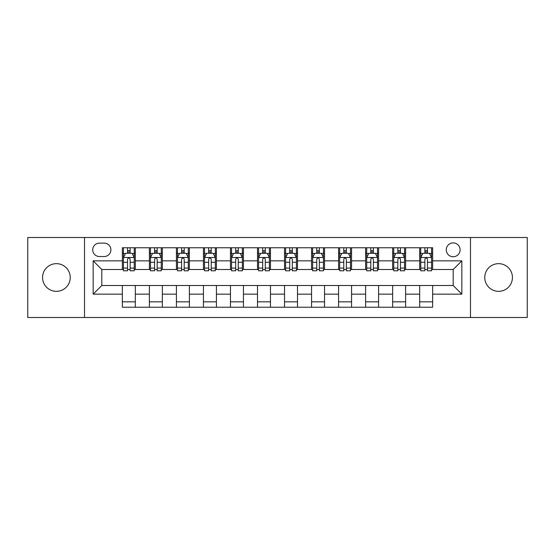 <?xml version="1.0" encoding="UTF-8"?>
<svg xmlns="http://www.w3.org/2000/svg" width="555" height="555" viewBox="0 0 555 555"><rect width="100%" height="100%" fill="white"/><g stroke="black" fill="none" stroke-linecap="round" stroke-linejoin="round"><path stroke-width="0.83" d="M498.598 263.66A13.84 13.84 0 0 0 484.758 277.5A13.84 13.84 0 0 0 498.598 291.34A13.84 13.84 0 0 0 512.438 277.5A13.84 13.84 0 0 0 498.598 263.66M56.402 263.66A13.84 13.84 0 0 0 42.562 277.5A13.84 13.84 0 0 0 56.402 291.34A13.84 13.84 0 0 0 70.242 277.5A13.84 13.84 0 0 0 56.402 263.66M453.192 242.903A6.917 6.917 0 0 0 446.269 249.819A6.917 6.917 0 0 0 453.192 256.743A6.917 6.917 0 0 0 460.109 249.819A6.917 6.917 0 0 0 453.192 242.903M470.487 317.502L527.25 317.502L527.25 237.498L470.487 237.498L470.487 317.502L84.513 317.502L84.513 237.498L27.75 237.498L27.75 317.502L84.513 317.502M99.428 256.528L104.187 256.528A6.702 6.702 0 0 0 110.889 249.819A6.702 6.702 0 0 0 104.187 243.118L99.428 243.118A6.702 6.702 0 0 0 92.727 249.819A6.702 6.702 0 0 0 99.428 256.528M470.487 237.498L84.513 237.498M122.35 294.15L93.164 294.15L93.164 260.85L122.35 260.85L122.35 269.501L101.808 269.501L101.808 285.499L122.35 285.499L122.35 307.234L432.65 307.234L432.65 285.499L453.192 285.499L453.192 269.501L432.65 269.501L432.65 260.85L461.836 260.85L461.836 294.15L432.65 294.15M432.65 260.85L432.65 247.766L122.35 247.766L122.35 260.85M419.677 247.766L419.677 269.501L420.752 269.501M424.866 269.501L427.461 269.501M431.568 269.501L432.65 269.501M419.677 269.501L404.539 269.501M392.642 247.766L392.642 269.501L393.724 269.501M397.831 269.501L400.426 269.501M392.642 269.501L377.511 269.501M365.613 247.766L365.613 269.501L366.695 269.501M370.802 269.501L373.397 269.501M365.613 269.501L350.476 269.501M338.585 247.766L338.585 269.501L339.667 269.501M343.774 269.501L346.369 269.501M338.585 269.501L323.447 269.501M311.556 247.766L311.556 269.501L312.638 269.501M316.745 269.501L319.34 269.501M311.556 269.501L296.419 269.501M284.528 247.766L284.528 269.501L285.61 269.501M289.717 269.501L292.312 269.501M284.528 269.501L269.39 269.501M257.499 247.766L257.499 269.501L258.581 269.501M262.688 269.501L265.283 269.501M257.499 269.501L242.362 269.501M230.471 247.766L230.471 269.501L231.553 269.501M235.66 269.501L238.255 269.501M230.471 269.501L215.333 269.501M203.442 247.766L203.442 269.501L204.524 269.501M208.631 269.501L211.226 269.501M203.442 269.501L188.305 269.501M176.414 247.766L176.414 269.501L177.489 269.501M181.603 269.501L184.198 269.501M176.414 269.501L161.276 269.501M149.378 247.766L149.378 269.501L150.46 269.501M154.574 269.501L157.169 269.501M149.378 269.501L134.248 269.501M122.35 269.501L123.432 269.501M127.539 269.501L130.134 269.501M122.35 285.499L135.323 285.499L135.323 307.234M432.65 285.499L135.323 285.499M135.323 247.766L135.323 269.501M122.35 253.177L123.432 253.177M127.539 253.177L130.134 253.177M134.248 253.177L135.323 253.177M122.35 301.823L135.323 301.823M149.378 285.499L149.378 307.234M162.358 247.766L162.358 269.501M149.378 253.177L150.46 253.177M154.574 253.177L157.169 253.177M161.276 253.177L162.358 253.177M162.358 285.499L162.358 307.234M149.378 301.823L162.358 301.823M176.414 285.499L176.414 307.234M189.387 285.499L189.387 307.234M176.414 301.823L189.387 301.823M189.387 247.766L189.387 269.501M176.414 253.177L177.489 253.177M181.603 253.177L184.198 253.177M188.305 253.177L189.387 253.177M203.442 285.499L203.442 307.234M216.415 285.499L216.415 307.234M203.442 301.823L216.415 301.823M216.415 247.766L216.415 269.501M203.442 253.177L204.524 253.177M208.631 253.177L211.226 253.177M215.333 253.177L216.415 253.177M230.471 285.499L230.471 307.234M243.444 285.499L243.444 307.234M230.471 301.823L243.444 301.823M243.444 247.766L243.444 269.501M230.471 253.177L231.553 253.177M235.66 253.177L238.255 253.177M242.362 253.177L243.444 253.177M257.499 285.499L257.499 307.234M270.472 285.499L270.472 307.234M257.499 301.823L270.472 301.823M270.472 247.766L270.472 269.501M257.499 253.177L258.581 253.177M262.688 253.177L265.283 253.177M269.39 253.177L270.472 253.177M284.528 285.499L284.528 307.234M297.501 285.499L297.501 307.234M284.528 301.823L297.501 301.823M297.501 247.766L297.501 269.501M284.528 253.177L285.61 253.177M289.717 253.177L292.312 253.177M296.419 253.177L297.501 253.177M311.556 285.499L311.556 307.234M324.529 285.499L324.529 307.234M311.556 301.823L324.529 301.823M324.529 247.766L324.529 269.501M311.556 253.177L312.638 253.177M316.745 253.177L319.34 253.177M323.447 253.177L324.529 253.177M338.585 285.499L338.585 307.234M351.558 285.499L351.558 307.234M338.585 301.823L351.558 301.823M351.558 247.766L351.558 269.501M338.585 253.177L339.667 253.177M343.774 253.177L346.369 253.177M350.476 253.177L351.558 253.177M365.613 285.499L365.613 307.234M378.586 285.499L378.586 307.234M365.613 301.823L378.586 301.823M378.586 247.766L378.586 269.501M365.613 253.177L366.695 253.177M370.802 253.177L373.397 253.177M377.511 253.177L378.586 253.177M392.642 285.499L392.642 307.234M405.622 285.499L405.622 307.234M392.642 301.823L405.622 301.823M405.622 247.766L405.622 269.501M392.642 253.177L393.724 253.177M397.831 253.177L400.426 253.177M404.539 253.177L405.622 253.177M419.677 285.499L419.677 307.234M419.677 301.823L432.65 301.823M419.677 253.177L420.752 253.177M424.866 253.177L427.461 253.177M431.568 253.177L432.65 253.177M101.808 269.501L93.164 260.85M101.808 285.499L93.164 294.15M461.836 260.85L453.192 269.501M461.836 294.15L453.192 285.499M130.134 250.576L127.539 250.576M134.248 268.086L130.134 268.086L130.134 270.798L134.248 270.798L134.248 257.603L132.083 253.281L125.596 253.281L123.432 257.603L123.432 270.798L127.539 270.798L127.539 268.086L123.432 268.086M123.432 257.603L123.432 247.766M134.248 257.603L134.248 247.766M127.539 253.281L127.539 247.766M130.134 247.766L130.134 253.281M130.134 268.086L130.134 259.227C129.273 257.562 128.406 257.562 127.539 259.227L127.539 268.086M157.169 250.576L154.574 250.576M161.276 268.086L157.169 268.086L157.169 270.798L161.276 270.798L161.276 257.603L159.112 253.281L152.625 253.281L150.46 257.603L150.46 270.798L154.574 270.798L154.574 268.086L150.46 268.086M150.46 257.603L150.46 247.766M161.276 257.603L161.276 247.766M154.574 253.281L154.574 247.766M157.169 247.766L157.169 253.281M157.169 268.086L157.169 259.227C156.302 257.562 155.435 257.562 154.574 259.227L154.574 268.086M184.198 250.576L181.603 250.576M188.305 268.086L184.198 268.086L184.198 270.798L188.305 270.798L188.305 257.603L186.14 253.281L179.653 253.281L177.489 257.603L177.489 270.798L181.603 270.798L181.603 268.086L177.489 268.086M177.489 257.603L177.489 247.766M188.305 257.603L188.305 247.766M181.603 253.281L181.603 247.766M184.198 247.766L184.198 253.281M184.198 268.086L184.198 259.227C183.33 257.562 182.463 257.562 181.603 259.227L181.603 268.086M211.226 250.576L208.631 250.576M215.333 268.086L211.226 268.086L211.226 270.798L215.333 270.798L215.333 257.603L213.169 253.281L206.682 253.281L204.524 257.603L204.524 270.798L208.631 270.798L208.631 268.086L204.524 268.086M204.524 257.603L204.524 247.766M215.333 257.603L215.333 247.766M208.631 253.281L208.631 247.766M211.226 247.766L211.226 253.281M211.226 268.086L211.226 259.227C210.359 257.562 209.499 257.562 208.631 259.227L208.631 268.086M238.255 250.576L235.66 250.576M242.362 268.086L238.255 268.086L238.255 270.798L242.362 270.798L242.362 257.603L240.197 253.281L233.71 253.281L231.553 257.603L231.553 270.798L235.66 270.798L235.66 268.086L231.553 268.086M231.553 257.603L231.553 247.766M242.362 257.603L242.362 247.766M235.66 253.281L235.66 247.766M238.255 247.766L238.255 253.281M238.255 268.086L238.255 259.227C237.387 257.562 236.527 257.562 235.66 259.227L235.66 268.086M265.283 250.576L262.688 250.576M269.39 268.086L265.283 268.086L265.283 270.798L269.39 270.798L269.39 257.603L267.226 253.281L260.739 253.281L258.581 257.603L258.581 270.798L262.688 270.798L262.688 268.086L258.581 268.086M258.581 257.603L258.581 247.766M269.39 257.603L269.39 247.766M262.688 253.281L262.688 247.766M265.283 247.766L265.283 253.281M265.283 268.086L265.283 259.227C264.416 257.562 263.556 257.562 262.688 259.227L262.688 268.086M292.312 250.576L289.717 250.576M296.419 268.086L292.312 268.086L292.312 270.798L296.419 270.798L296.419 257.603L294.261 253.281L287.774 253.281L285.61 257.603L285.61 270.798L289.717 270.798L289.717 268.086L285.61 268.086M285.61 257.603L285.61 247.766M296.419 257.603L296.419 247.766M289.717 253.281L289.717 247.766M292.312 247.766L292.312 253.281M292.312 268.086L292.312 259.227C291.451 257.562 290.584 257.562 289.717 259.227L289.717 268.086M319.34 250.576L316.745 250.576M323.447 268.086L319.34 268.086L319.34 270.798L323.447 270.798L323.447 257.603L321.289 253.281L314.803 253.281L312.638 257.603L312.638 270.798L316.745 270.798L316.745 268.086L312.638 268.086M312.638 257.603L312.638 247.766M323.447 257.603L323.447 247.766M316.745 253.281L316.745 247.766M319.34 247.766L319.34 253.281M319.34 268.086L319.34 259.227C318.48 257.562 317.613 257.562 316.745 259.227L316.745 268.086M346.369 250.576L343.774 250.576M350.476 268.086L346.369 268.086L346.369 270.798L350.476 270.798L350.476 257.603L348.318 253.281L341.831 253.281L339.667 257.603L339.667 270.798L343.774 270.798L343.774 268.086L339.667 268.086M339.667 257.603L339.667 247.766M350.476 257.603L350.476 247.766M343.774 253.281L343.774 247.766M346.369 247.766L346.369 253.281M346.369 268.086L346.369 259.227C345.508 257.562 344.641 257.562 343.774 259.227L343.774 268.086M373.397 250.576L370.802 250.576M377.511 268.086L373.397 268.086L373.397 270.798L377.511 270.798L377.511 257.603L375.346 253.281L368.86 253.281L366.695 257.603L366.695 270.798L370.802 270.798L370.802 268.086L366.695 268.086M366.695 257.603L366.695 247.766M377.511 257.603L377.511 247.766M370.802 253.281L370.802 247.766M373.397 247.766L373.397 253.281M373.397 268.086L373.397 259.227C372.537 257.562 371.67 257.562 370.802 259.227L370.802 268.086M400.426 250.576L397.831 250.576M404.539 268.086L400.426 268.086L400.426 270.798L404.539 270.798L404.539 257.603L402.375 253.281L395.888 253.281L393.724 257.603L393.724 270.798L397.831 270.798L397.831 268.086L393.724 268.086M393.724 257.603L393.724 247.766M404.539 257.603L404.539 247.766M397.831 253.281L397.831 247.766M400.426 247.766L400.426 253.281M400.426 268.086L400.426 259.227C399.565 257.562 398.698 257.562 397.831 259.227L397.831 268.086M427.461 250.576L424.866 250.576M431.568 268.086L427.461 268.086L427.461 270.798L431.568 270.798L431.568 257.603L429.404 253.281L422.917 253.281L420.752 257.603L420.752 270.798L424.866 270.798L424.866 268.086L420.752 268.086M420.752 257.603L420.752 247.766M431.568 257.603L431.568 247.766M424.866 253.281L424.866 247.766M427.461 247.766L427.461 253.281M427.461 268.086L427.461 259.227C426.594 257.562 425.727 257.562 424.866 259.227L424.866 268.086M149.378 294.15L135.323 294.15M149.378 260.85L135.323 260.85M176.414 260.85L162.358 260.85M176.414 294.15L162.358 294.15M203.442 260.85L189.387 260.85M203.442 294.15L189.387 294.15M230.471 260.85L216.415 260.85M230.471 294.15L216.415 294.15M257.499 260.85L243.444 260.85M257.499 294.15L243.444 294.15M284.528 260.85L270.472 260.85M284.528 294.15L270.472 294.15M311.556 260.85L297.501 260.85M311.556 294.15L297.501 294.15M338.585 260.85L324.529 260.85M338.585 294.15L324.529 294.15M365.613 260.85L351.558 260.85M365.613 294.15L351.558 294.15M392.642 260.85L378.586 260.85M392.642 294.15L378.586 294.15M419.677 260.85L405.622 260.85M419.677 294.15L405.622 294.15M134.192 257.499L123.487 257.499M123.432 253.538L125.465 253.538M132.215 253.538L134.248 253.538M127.539 262.286L123.432 262.286M134.248 262.286L130.134 262.286M130.134 251.956L127.539 251.956M161.221 257.499L150.516 257.499M150.46 253.538L152.493 253.538M159.243 253.538L161.276 253.538M154.574 262.286L150.46 262.286M161.276 262.286L157.169 262.286M157.169 251.956L154.574 251.956M188.249 257.499L177.544 257.499M177.489 253.538L179.522 253.538M186.272 253.538L188.305 253.538M181.603 262.286L177.489 262.286M188.305 262.286L184.198 262.286M184.198 251.956L181.603 251.956M215.278 257.499L204.573 257.499M204.524 253.538L206.557 253.538M213.3 253.538L215.333 253.538M208.631 262.286L204.524 262.286M215.333 262.286L211.226 262.286M211.226 251.956L208.631 251.956M242.306 257.499L231.601 257.499M231.553 253.538L233.586 253.538M240.329 253.538L242.362 253.538M235.66 262.286L231.553 262.286M242.362 262.286L238.255 262.286M238.255 251.956L235.66 251.956M269.335 257.499L258.637 257.499M258.581 253.538L260.614 253.538M267.357 253.538L269.39 253.538M262.688 262.286L258.581 262.286M269.39 262.286L265.283 262.286M265.283 251.956L262.688 251.956M296.363 257.499L285.665 257.499M285.61 253.538L287.643 253.538M294.386 253.538L296.419 253.538M289.717 262.286L285.61 262.286M296.419 262.286L292.312 262.286M292.312 251.956L289.717 251.956M323.399 257.499L312.694 257.499M312.638 253.538L314.671 253.538M321.414 253.538L323.447 253.538M316.745 262.286L312.638 262.286M323.447 262.286L319.34 262.286M319.34 251.956L316.745 251.956M350.427 257.499L339.722 257.499M339.667 253.538L341.7 253.538M348.443 253.538L350.476 253.538M343.774 262.286L339.667 262.286M350.476 262.286L346.369 262.286M346.369 251.956L343.774 251.956M377.456 257.499L366.751 257.499M366.695 253.538L368.728 253.538M375.478 253.538L377.511 253.538M370.802 262.286L366.695 262.286M377.511 262.286L373.397 262.286M373.397 251.956L370.802 251.956M404.484 257.499L393.779 257.499M393.724 253.538L395.757 253.538M402.507 253.538L404.539 253.538M397.831 262.286L393.724 262.286M404.539 262.286L400.426 262.286M400.426 251.956L397.831 251.956M431.512 257.499L420.808 257.499M420.752 253.538L422.785 253.538M429.535 253.538L431.568 253.538M424.866 262.286L420.752 262.286M431.568 262.286L427.461 262.286M427.461 251.956L424.866 251.956"/></g></svg>
